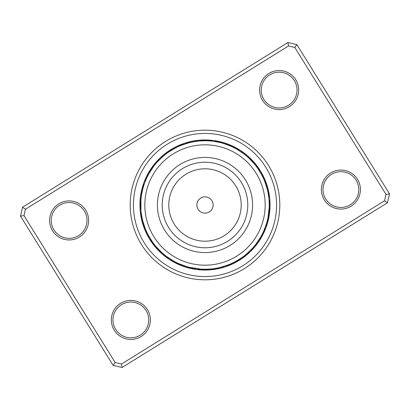 <?xml version="1.0" encoding="UTF-8"?>
<svg xmlns="http://www.w3.org/2000/svg" width="410" height="410" viewBox="0 0 410 410"><rect width="100%" height="100%" fill="white"/><g stroke="black" fill="none" stroke-linecap="round" stroke-linejoin="round"><path stroke-width="0.61" d="M85.685 210.14A19.516 19.516 0 0 1 79.396 237.016A19.516 19.516 0 0 1 52.521 230.727A19.516 19.516 0 0 1 58.809 203.852A19.516 19.516 0 0 1 85.685 210.14M53.9 229.866A17.891 17.891 0 0 0 78.535 235.637A17.891 17.891 0 0 0 84.301 211.001A17.891 17.891 0 0 0 59.67 205.236A17.891 17.891 0 0 0 53.9 229.866M295.728 79.781A19.516 19.516 0 0 1 289.439 106.651A19.516 19.516 0 0 1 262.564 100.363A19.516 19.516 0 0 1 268.852 73.487A19.516 19.516 0 0 1 295.728 79.781M263.948 99.507A17.891 17.891 0 0 0 288.579 105.273A17.891 17.891 0 0 0 294.349 80.637A17.891 17.891 0 0 0 269.713 74.871A17.891 17.891 0 0 0 263.948 99.507M357.479 179.272A19.516 19.516 0 0 1 351.191 206.148A19.516 19.516 0 0 1 324.315 199.86A19.516 19.516 0 0 1 330.603 172.984A19.516 19.516 0 0 1 357.479 179.272M325.699 198.999A17.891 17.891 0 0 0 350.33 204.764A17.891 17.891 0 0 0 356.1 180.133A17.891 17.891 0 0 0 331.464 174.363A17.891 17.891 0 0 0 325.699 198.999M147.436 309.637A19.516 19.516 0 0 1 141.148 336.513A19.516 19.516 0 0 1 114.272 330.219A19.516 19.516 0 0 1 120.56 303.349A19.516 19.516 0 0 1 147.436 309.637M115.651 329.363A17.891 17.891 0 0 0 140.287 335.129A17.891 17.891 0 0 0 146.052 310.493A17.891 17.891 0 0 0 121.421 304.727A17.891 17.891 0 0 0 115.651 329.363M268.565 165.548A74.815 74.815 0 0 1 244.452 268.565A74.815 74.815 0 0 1 141.435 244.452A74.815 74.815 0 0 1 165.548 141.435A74.815 74.815 0 0 1 268.565 165.548A74.815 74.815 0 0 1 244.452 268.565A74.815 74.815 0 0 1 141.435 244.452A74.815 74.815 0 0 1 165.548 141.435A74.815 74.815 0 0 1 268.565 165.548M296.876 44.613L389.5 193.853L387.404 202.812L122.083 367.483L113.124 365.387L20.5 216.147L22.596 207.188L287.917 42.517L296.876 44.613L294.821 47.473L288.486 45.992L25.456 209.238L23.975 215.573L115.179 362.527L121.514 364.008L384.544 200.762L386.025 194.427L294.821 47.473M386.025 194.427L389.5 193.853M387.404 202.812L384.544 200.762M122.083 367.483L121.514 364.008M113.124 365.387L115.179 362.527M288.486 45.992L287.917 42.517M20.5 216.147L23.975 215.573M25.456 209.238L22.596 207.188M260.273 170.693A65.057 65.057 0 0 0 170.693 149.727A65.057 65.057 0 0 0 149.727 239.307A65.057 65.057 0 0 0 239.307 260.273A65.057 65.057 0 0 0 260.273 170.693A65.057 65.057 0 0 1 239.307 260.273A65.057 65.057 0 0 1 149.727 239.307M178.734 263.63L179.431 263.932M179.821 264.101A6.504 6.504 0 0 0 185.607 266.244L178.996 263.743M152.848 242.51L152.658 242.248M154.339 244.503L154.139 244.247M161.571 252.34L156.082 246.641M142.788 221.026L142.711 220.718M145.33 228.806L142.859 221.292M143.269 187.211L142.957 188.339M142.629 189.615L142.357 190.752M142.08 192.044L141.855 193.187M140.943 209.884L140.953 200.008M149.184 173.189L153.519 166.573M175.531 147.918L175.813 147.769M168.515 152.125L175.29 148.041M200.085 140.948L204.81 140.758M203.632 140.773L202.038 140.825A6.504 6.504 0 0 0 195.898 141.404L195.006 141.542M194.724 141.583L195.478 141.465M231.266 146.37L230.569 146.068M230.179 145.898A6.504 6.504 0 0 0 224.393 143.756L231.004 146.257M257.393 167.828L256.568 166.685M248.429 157.66L253.918 163.359M267.212 188.974L266.905 187.836A6.504 6.504 0 0 0 264.973 181.973M264.67 181.194L267.141 188.708M266.731 222.789L267.151 221.251A6.504 6.504 0 0 0 268.688 217.141A6.504 6.504 -63.4 0 1 267.151 221.251M267.371 220.385L267.694 219.012M268.002 217.556L268.191 216.572M269.201 207.296A6.504 6.504 0 0 0 270.046 203.99A6.504 6.504 -90.2 0 1 269.201 207.296L268.058 217.279M254.784 245.605L253.826 246.748M260.816 236.811L256.481 243.427M234.469 262.082L235.509 261.534A6.504 6.504 0 0 0 240.793 258.346M241.485 257.875L234.71 261.959M209.915 269.052L205.471 269.242A6.504 6.504 11.6 0 0 209.843 269.657M164.205 254.625L162.56 253.231M173.276 260.862L166.475 256.409M166.255 256.245L165.912 255.983M146.713 232.014L145.837 230.041M145.729 229.784L145.601 229.477M152.182 241.567L147.984 234.602M147.861 234.361L147.708 234.059M141.609 215.434L141.481 214.614M147.538 176.274L148.538 174.358M145.98 179.626A6.504 6.504 0 0 0 143.69 185.812L143.649 185.94M146.437 178.586L146.103 179.344M165.696 154.186L167.423 152.894M157.594 161.642L163.452 156M163.662 155.826L163.918 155.61M194.109 141.686L195.898 141.404M191.634 142.162L193.751 141.752M194.022 141.701L194.391 141.64M181.102 145.371L188.825 142.829M189.092 142.757L189.512 142.654M214.22 141.424L219.078 142.321A6.504 6.504 10.4 0 0 214.696 140.789M209.259 140.902L209.761 140.932M245.795 155.375L247.44 156.769M236.724 149.137L243.525 153.591M243.745 153.755L244.088 154.016M263.287 177.986L264.163 179.959M264.271 180.215L263.84 179.216A6.504 6.504 0 0 0 263.169 175.864A6.504 6.504 -115.9 0 1 263.84 179.216M257.818 168.433L262.016 175.398M262.139 175.639L262.338 176.028M268.401 194.653L268.519 195.385M269.057 200.116L269.242 204.913M262.462 233.726L261.124 236.262M264.019 230.374A6.504 6.504 0 0 0 266.31 224.188L263.697 231.117M263.599 231.332L263.994 230.435M244.304 255.814L242.576 257.106M252.406 248.357L246.548 254M246.338 254.174L246.005 254.451M215.891 268.314L214.994 268.458M218.366 267.838L216.249 268.248M215.978 268.299L215.609 268.36M220.821 267.264L218.028 267.909M228.898 264.629L221.174 267.171M220.908 267.243L220.488 267.346M201.038 269.119L189.446 267.33M206.368 269.226L207.962 269.175A6.504 6.504 0 0 0 214.102 268.596M215.276 268.417L214.522 268.535M246.272 254.231L244.032 256.024M262.18 175.721L263.43 178.299M243.817 153.811L245.867 155.436M189.179 142.736L191.731 142.142M163.728 155.769L165.404 154.411M165.625 154.242L165.891 154.037M146.554 178.335L147.38 176.597M147.82 234.279L146.867 232.342M166.183 256.188L164.487 254.856M164.277 254.682L163.944 254.41M173.071 260.745L172.651 260.504A6.504 6.504 0 0 1 167.131 256.891M178.657 263.594L176.736 262.692M176.495 262.569L176.121 262.385M152.048 241.372L151.772 240.972A6.504 6.504 0 0 1 148.364 235.325M154.083 244.175L153.007 242.73M155.641 246.118L154.503 244.714M155.902 246.43L155.636 246.113M141.727 216.111L141.435 214.312A6.504 6.504 0 0 1 140.814 207.747M142.132 218.202L141.783 216.434M141.737 216.167L141.67 215.788M142.685 220.626L142.275 218.873M157.753 161.468L158.086 161.109A6.504 6.504 0 0 1 162.837 156.533M155.477 164.077L156.646 162.703M153.683 166.352L155.041 164.61M181.322 145.278L181.773 145.104A6.504 6.504 0 0 1 188.041 143.039M178.14 146.642L179.785 145.914M175.9 147.728L177.515 146.934M206.117 140.768L208.603 140.861M140.871 201.187L140.804 202.566M140.768 203.703L140.758 205.087M140.768 206.225L140.809 207.609M187.011 266.674L188.18 267.002M213.343 141.301A64.242 64.242 0 0 0 141.301 196.656A64.242 64.242 0 0 0 196.656 268.699A64.242 64.242 0 0 0 268.699 213.343A64.242 64.242 0 0 0 213.343 141.301M191.906 267.894L193.095 268.13M262.308 234.033L262.979 232.67A6.504 6.504 113.3 0 0 265.444 228.744M269.232 203.775L269.185 202.253A6.504 6.504 0 0 0 268.565 195.688L268.442 194.888M222.989 143.326L221.82 142.998M203.883 269.232L201.443 269.144M234.1 262.272L230.215 264.086M229.964 264.194L229.585 264.353M228.677 264.722L228.226 264.896A6.504 6.504 0 0 1 221.959 266.961M256.317 243.648L254.958 245.39M252.247 248.532L251.914 248.89A6.504 6.504 0 0 1 247.163 253.467M267.315 189.374L267.725 191.127M267.786 191.393L267.873 191.798M254.097 163.57L254.364 163.887M257.951 168.628L258.228 169.028A6.504 6.504 0 0 1 261.636 174.675M231.342 146.406L233.264 147.308M233.505 147.431L235.473 148.446M235.714 148.574L236.078 148.774M236.929 149.255L237.349 149.496A6.504 6.504 0 0 1 242.869 153.109M199.936 269.042A6.504 6.504 0 0 1 193.397 268.186M195.303 269.211A6.504 6.504 -169.6 0 1 190.927 267.679M192.787 268.786A6.504 6.504 12.7 0 1 188.477 267.079A6.504 6.504 0 0 0 192.787 268.786M190.291 268.253A6.504 6.504 14.9 0 1 186.053 266.382M187.821 267.627A6.504 6.504 -162.8 0 1 184.438 266.305M185.376 266.905A6.504 6.504 19.4 0 1 184.131 266.618A6.504 6.504 0 0 0 185.376 266.905M184.126 266.618A6.504 6.504 19.4 0 1 182.906 266.054A6.504 6.504 0 0 0 184.126 266.618M182.962 266.09A6.504 6.504 21.7 0 1 180.533 265.147M180.579 265.178A6.504 6.504 -156.1 0 1 178.196 264.142M178.237 264.173A6.504 6.504 -153.8 0 1 175.905 263.051M207.337 269.795A6.504 6.504 13.8 0 1 202.986 269.211A6.504 6.504 0 0 0 207.337 269.795M204.826 269.836A6.504 6.504 -164 0 1 200.505 269.083M202.32 269.78A6.504 6.504 18.2 0 1 198.999 269.36M199.813 269.626A6.504 6.504 20.4 0 1 197.948 269.534A6.504 6.504 0 0 0 199.813 269.626M210.063 140.958A6.504 6.504 0 0 1 216.603 141.814M224.121 267.064A6.504 6.504 164.7 0 1 219.514 267.581M249.157 252.621A6.504 6.504 139 0 1 245.231 255.087M269.76 200.167A6.504 6.504 87.6 0 1 269.242 204.774M261.252 172.548A6.504 6.504 61.9 0 1 262.784 176.925M241.598 151.351A6.504 6.504 36.2 0 1 244.878 154.631M185.879 142.936A6.504 6.504 -15.3 0 1 190.486 142.419M160.843 157.378A6.504 6.504 -41 0 1 164.769 154.913M144.556 181.256A6.504 6.504 -66.7 0 1 147.021 177.33M140.24 209.833A6.504 6.504 -92.4 0 1 140.758 205.225M148.748 237.451A6.504 6.504 -118.1 0 1 147.216 233.075M168.402 258.648A6.504 6.504 -143.8 0 1 165.122 255.368M221.672 267.766A6.504 6.504 -13 0 1 220.467 268.191A6.504 6.504 0 0 0 221.672 267.766M220.462 268.191A6.504 6.504 -13 0 1 217.049 268.104A6.504 6.504 0 0 0 220.462 268.191M247.256 254.318A6.504 6.504 -38.7 0 1 243.232 256.624A6.504 6.504 0 0 0 247.256 254.318M264.465 231.096A6.504 6.504 -64.5 0 1 261.846 234.925A6.504 6.504 0 0 0 264.465 231.096M269.903 202.714A6.504 6.504 -90.2 0 1 270.046 203.985A6.504 6.504 0 0 0 269.903 202.714M262.482 174.778A6.504 6.504 -115.9 0 1 263.164 175.859A6.504 6.504 0 0 0 262.482 174.778M243.678 152.833A6.504 6.504 -141.6 0 1 246.825 156.236A6.504 6.504 0 0 0 243.678 152.833M217.213 141.214A6.504 6.504 -167.3 0 1 221.523 142.921A6.504 6.504 0 0 0 217.213 141.214M188.328 142.234A6.504 6.504 167 0 1 189.533 141.809A6.504 6.504 0 0 0 188.328 142.234M189.538 141.809A6.504 6.504 167 0 1 192.951 141.896A6.504 6.504 0 0 0 189.538 141.809M162.744 155.682A6.504 6.504 141.3 0 1 166.767 153.376A6.504 6.504 0 0 0 162.744 155.682M145.535 178.903A6.504 6.504 115.5 0 1 148.153 175.075A6.504 6.504 0 0 0 145.535 178.903M140.097 207.286A6.504 6.504 89.8 0 1 139.953 206.015A6.504 6.504 0 0 0 140.097 207.286M139.953 206.01A6.504 6.504 89.8 0 1 140.799 202.704A6.504 6.504 0 0 0 139.953 206.01M147.518 235.222A6.504 6.504 64.1 0 1 146.16 230.784A6.504 6.504 0 0 0 147.518 235.222M166.322 257.167A6.504 6.504 38.4 0 1 163.175 253.764A6.504 6.504 0 0 0 166.322 257.167M219.196 268.371A6.504 6.504 -10.8 0 1 214.558 268.524M245.288 255.937A6.504 6.504 -36.5 0 1 244.35 256.809M244.345 256.809A6.504 6.504 -36.5 0 1 241.177 258.09M263.394 233.413A6.504 6.504 -62.2 0 1 260.627 237.134M269.939 205.261A6.504 6.504 -87.9 0 1 269.062 209.817M263.625 177.058A6.504 6.504 -113.6 0 1 264.809 181.543M245.698 154.391A6.504 6.504 -139.3 0 1 248.706 157.917M219.709 141.747A6.504 6.504 -165.1 0 1 223.947 143.618M190.804 141.629A6.504 6.504 169.2 0 1 195.442 141.476M164.712 154.063A6.504 6.504 143.5 0 1 165.65 153.191M165.655 153.191A6.504 6.504 143.5 0 1 168.823 151.91M146.606 176.587A6.504 6.504 117.8 0 1 149.373 172.866M140.061 204.739A6.504 6.504 92.1 0 1 140.938 200.183M146.375 232.941A6.504 6.504 66.4 0 1 145.191 228.457M164.302 255.609A6.504 6.504 40.7 0 1 161.294 252.083M216.695 268.878A6.504 6.504 171.5 0 1 213.072 269.155M243.253 257.48A6.504 6.504 145.8 0 1 240.106 259.299M262.236 235.683A6.504 6.504 120 0 1 260.191 238.687M269.882 207.808A6.504 6.504 94.3 0 1 269.339 211.406M264.675 179.38A6.504 6.504 68.6 0 1 265.752 182.855M247.65 156.025A6.504 6.504 42.9 0 1 250.126 158.69M222.179 142.373A6.504 6.504 17.2 0 1 225.561 143.695M193.305 141.122A6.504 6.504 -8.5 0 1 196.928 140.845M166.747 152.52A6.504 6.504 -34.2 0 1 169.894 150.701M147.764 174.317A6.504 6.504 -60 0 1 149.809 171.313M140.117 202.191A6.504 6.504 -85.7 0 1 140.661 198.594M145.325 230.62A6.504 6.504 -111.4 0 1 144.248 227.145M162.35 253.974A6.504 6.504 -137.1 0 1 159.874 251.309M214.179 269.288A6.504 6.504 -6.3 0 1 212.933 269.57A6.504 6.504 0 0 0 214.179 269.288M212.928 269.57A6.504 6.504 -6.3 0 1 211.586 269.595A6.504 6.504 0 0 0 212.928 269.57M241.167 258.941A6.504 6.504 -32 0 1 238.958 260.34A6.504 6.504 0 0 0 241.167 258.941M260.986 237.908A6.504 6.504 -57.7 0 1 259.607 240.127A6.504 6.504 0 0 0 260.986 237.908M269.718 210.356A6.504 6.504 -83.4 0 1 269.718 211.632A6.504 6.504 0 0 0 269.718 210.356M269.713 211.637A6.504 6.504 -83.4 0 1 269.442 212.954A6.504 6.504 0 0 0 269.713 211.642M265.634 181.743A6.504 6.504 -109.1 0 1 266.187 182.896A6.504 6.504 0 0 0 265.634 181.743M266.187 182.901A6.504 6.504 -109.1 0 1 266.51 184.208A6.504 6.504 0 0 0 266.187 182.901M249.541 157.737A6.504 6.504 -134.9 0 1 251.397 159.577A6.504 6.504 0 0 0 249.541 157.737M224.624 143.095A6.504 6.504 -160.6 0 1 225.869 143.382A6.504 6.504 0 0 0 224.624 143.095M225.874 143.382A6.504 6.504 -160.6 0 1 227.094 143.946A6.504 6.504 0 0 0 225.874 143.382M195.821 140.712A6.504 6.504 173.7 0 1 197.066 140.43A6.504 6.504 0 0 0 195.821 140.712M197.072 140.43A6.504 6.504 173.7 0 1 198.414 140.404A6.504 6.504 0 0 0 197.072 140.43M168.833 151.059A6.504 6.504 148 0 1 171.042 149.66A6.504 6.504 0 0 0 168.833 151.059M149.014 172.092A6.504 6.504 122.3 0 1 150.393 169.873A6.504 6.504 0 0 0 149.014 172.092M140.281 199.644A6.504 6.504 96.6 0 1 140.281 198.368A6.504 6.504 0 0 0 140.281 199.644M140.287 198.363A6.504 6.504 96.6 0 1 140.558 197.046A6.504 6.504 0 0 0 140.287 198.358M144.366 228.257A6.504 6.504 70.9 0 1 143.813 227.104A6.504 6.504 0 0 0 144.366 228.257M143.813 227.099A6.504 6.504 70.9 0 1 143.49 225.792A6.504 6.504 0 0 0 143.813 227.099M160.459 252.263A6.504 6.504 45.1 0 1 158.603 250.423A6.504 6.504 0 0 0 160.459 252.263M211.647 269.601A6.504 6.504 -4 0 1 209.054 269.806M239.02 260.319A6.504 6.504 -29.7 0 1 236.77 261.631M259.653 240.081A6.504 6.504 -55.5 0 1 258.192 242.238M269.462 212.892A6.504 6.504 -81.2 0 1 269.083 215.47M266.5 184.141A6.504 6.504 -106.9 0 1 267.279 186.627M251.361 159.526A6.504 6.504 -132.6 0 1 253.139 161.427M227.037 143.91A6.504 6.504 -158.3 0 1 229.467 144.853M198.353 140.399A6.504 6.504 176 0 1 200.946 140.194M170.98 149.681A6.504 6.504 150.3 0 1 173.23 148.369M150.347 169.919A6.504 6.504 124.5 0 1 151.808 167.762M140.538 197.107A6.504 6.504 98.8 0 1 140.917 194.53M143.5 225.859A6.504 6.504 73.1 0 1 142.721 223.373M158.639 250.474A6.504 6.504 47.4 0 1 156.861 248.573M209.11 269.811A6.504 6.504 178.2 0 1 206.512 269.913M236.821 261.611A6.504 6.504 152.5 0 1 234.53 262.83M258.233 242.197A6.504 6.504 126.8 0 1 256.696 244.288M269.098 215.414A6.504 6.504 101.1 0 1 268.627 217.971M267.274 186.57A6.504 6.504 75.4 0 1 267.95 189.077M253.108 161.376A6.504 6.504 49.6 0 1 254.81 163.344M229.421 144.822A6.504 6.504 23.9 0 1 231.804 145.857M200.89 140.189A6.504 6.504 -1.8 0 1 203.488 140.087M173.179 148.389A6.504 6.504 -27.5 0 1 175.47 147.169M151.767 167.803A6.504 6.504 -53.2 0 1 153.304 165.712M140.902 194.586A6.504 6.504 -78.9 0 1 141.373 192.029M142.726 223.429A6.504 6.504 -104.6 0 1 142.05 220.923M156.892 248.624A6.504 6.504 -130.4 0 1 155.19 246.656M206.563 269.923A6.504 6.504 -179.5 0 1 203.975 269.929M234.576 262.815A6.504 6.504 154.8 0 1 232.244 263.943M256.732 244.257A6.504 6.504 129 0 1 255.122 246.282M268.642 217.925A6.504 6.504 103.3 0 1 268.068 220.447M267.945 189.03A6.504 6.504 77.6 0 1 268.529 191.552M254.784 163.303A6.504 6.504 51.9 0 1 256.404 165.322M231.763 145.827A6.504 6.504 26.2 0 1 234.095 146.949M203.437 140.076A6.504 6.504 0.5 0 1 206.025 140.071M175.424 147.185A6.504 6.504 -25.2 0 1 177.755 146.057M153.268 165.742A6.504 6.504 -51 0 1 154.877 163.718M141.358 192.075A6.504 6.504 -76.7 0 1 141.932 189.553M142.055 220.969A6.504 6.504 -102.4 0 1 141.47 218.448M155.216 246.697A6.504 6.504 -128.1 0 1 153.596 244.678M260.396 237.533A6.504 6.504 0 0 1 257.019 242.699M269.027 210.279A6.504 6.504 0 0 1 268.222 216.393M249.044 158.234A6.504 6.504 0 0 1 253.329 162.673M169.207 151.654A6.504 6.504 0 0 1 174.491 148.466M149.604 172.466A6.504 6.504 0 0 1 152.981 167.3M140.973 199.721A6.504 6.504 0 0 1 141.778 193.607M145.027 228.027A6.504 6.504 0 0 1 143.095 222.164M160.956 251.766A6.504 6.504 0 0 1 156.671 247.327M237.416 261.149A6.504 6.504 -14.2 0 1 233.3 262.672M258.566 241.526A6.504 6.504 -39.9 0 1 255.522 244.683M269.114 214.666A6.504 6.504 -65.6 0 1 267.735 218.832M266.956 185.889A6.504 6.504 -91.3 0 1 267.525 190.245M252.529 160.899A6.504 6.504 -117 0 1 254.928 164.574M228.688 144.648A6.504 6.504 -142.7 0 1 232.444 146.918M200.157 140.343A6.504 6.504 -168.4 0 1 204.528 140.758M172.584 148.85A6.504 6.504 165.8 0 1 176.7 147.328M151.434 168.474A6.504 6.504 140.1 0 1 154.478 165.317M140.886 195.334A6.504 6.504 114.4 0 1 142.265 191.168M143.044 224.111A6.504 6.504 88.7 0 1 142.475 219.755M157.471 249.101A6.504 6.504 63 0 1 155.072 245.426M181.312 265.352A6.504 6.504 37.3 0 1 177.556 263.082M235.217 262.364A6.504 6.504 -11.9 0 1 231.045 263.727A6.504 6.504 0 0 0 235.217 262.364M257.116 243.571A6.504 6.504 -37.7 0 1 253.949 246.61A6.504 6.504 0 0 0 257.116 243.571M267.648 188.303A6.504 6.504 -89.1 0 1 268.048 192.674A6.504 6.504 0 0 0 267.648 188.303M254.2 162.775A6.504 6.504 -114.8 0 1 256.455 166.537A6.504 6.504 0 0 0 254.2 162.775M231.009 145.606A6.504 6.504 -140.5 0 1 234.674 148.02A6.504 6.504 0 0 0 231.009 145.606M202.663 140.205A6.504 6.504 -166.2 0 1 207.014 140.789A6.504 6.504 0 0 0 202.663 140.205M174.783 147.636A6.504 6.504 168.1 0 1 178.955 146.273A6.504 6.504 0 0 0 174.783 147.636M152.884 166.429A6.504 6.504 142.3 0 1 156.051 163.39A6.504 6.504 0 0 0 152.884 166.429M141.312 192.859A6.504 6.504 116.6 0 1 142.849 188.749A6.504 6.504 0 0 0 141.312 192.859M142.352 221.697A6.504 6.504 90.9 0 1 141.952 217.326A6.504 6.504 0 0 0 142.352 221.697M155.8 247.225A6.504 6.504 65.2 0 1 153.545 243.463A6.504 6.504 0 0 0 155.8 247.225M178.991 264.394A6.504 6.504 39.5 0 1 175.326 261.98A6.504 6.504 0 0 0 178.991 264.394M232.977 263.492A6.504 6.504 170.3 0 1 228.754 264.691M255.584 245.559A6.504 6.504 144.6 0 1 252.299 248.47M268.171 219.596A6.504 6.504 118.8 0 1 266.479 223.645M268.248 190.742A6.504 6.504 93.1 0 1 268.478 195.124M255.799 164.712A6.504 6.504 67.4 0 1 257.905 168.561M233.285 146.662A6.504 6.504 41.7 0 1 236.857 149.214M205.174 140.164A6.504 6.504 16 0 1 209.495 140.917M177.023 146.508A6.504 6.504 -9.7 0 1 181.246 145.309M154.416 164.441A6.504 6.504 -35.4 0 1 157.701 161.53M141.829 190.404A6.504 6.504 -61.2 0 1 143.52 186.355M141.752 219.258A6.504 6.504 -86.9 0 1 141.522 214.876M154.201 245.288A6.504 6.504 -112.6 0 1 152.095 241.439M176.715 263.338A6.504 6.504 -138.3 0 1 173.143 260.786M230.692 264.527A6.504 6.504 -7.5 0 1 227.519 265.588M253.974 247.486A6.504 6.504 -33.2 0 1 251.576 249.818M267.561 222.03A6.504 6.504 -58.9 0 1 266.408 225.172M268.755 193.202A6.504 6.504 -84.7 0 1 269.078 196.528M257.321 166.706A6.504 6.504 -110.4 0 1 259.058 169.566M235.524 147.8A6.504 6.504 -136.1 0 1 238.328 149.619M207.68 140.22A6.504 6.504 -161.8 0 1 211.001 140.64M179.308 145.473A6.504 6.504 172.5 0 1 182.481 144.412M156.025 162.514A6.504 6.504 146.8 0 1 158.424 160.182M142.439 187.97A6.504 6.504 121.1 0 1 143.592 184.828M141.245 216.798A6.504 6.504 95.3 0 1 140.922 213.472M152.679 243.294A6.504 6.504 69.6 0 1 150.941 240.434M174.475 262.2A6.504 6.504 43.9 0 1 171.672 260.381M228.365 265.48A6.504 6.504 -5.3 0 1 226.648 266.203A6.504 6.504 0 0 0 228.365 265.48M252.293 249.352A6.504 6.504 -31 0 1 251.058 250.751A6.504 6.504 0 0 0 252.293 249.352M266.854 224.439A6.504 6.504 -56.7 0 1 266.346 226.238A6.504 6.504 0 0 0 266.854 224.439M269.16 195.678A6.504 6.504 -82.4 0 1 269.488 197.517A6.504 6.504 0 0 0 269.16 195.678M258.761 168.761A6.504 6.504 -108.1 0 1 259.853 170.278A6.504 6.504 0 0 0 258.761 168.761M237.713 149.025A6.504 6.504 -133.9 0 1 239.358 149.916A6.504 6.504 0 0 0 237.713 149.025M210.186 140.374A6.504 6.504 -159.6 0 1 212.052 140.466A6.504 6.504 0 0 0 210.186 140.374M181.635 144.52A6.504 6.504 174.7 0 1 183.352 143.797A6.504 6.504 0 0 0 181.635 144.52M157.707 160.648A6.504 6.504 149 0 1 158.942 159.249A6.504 6.504 0 0 0 157.707 160.648M143.146 185.561A6.504 6.504 123.3 0 1 143.654 183.762A6.504 6.504 0 0 0 143.146 185.561M140.84 214.322A6.504 6.504 97.6 0 1 140.512 212.482A6.504 6.504 0 0 0 140.84 214.322M151.239 241.239A6.504 6.504 71.9 0 1 150.147 239.722A6.504 6.504 0 0 0 151.239 241.239M172.287 260.975A6.504 6.504 46.1 0 1 170.642 260.084A6.504 6.504 0 0 0 172.287 260.975M212.513 201.884A8.133 8.133 0 0 0 201.884 197.487A8.133 8.133 0 0 0 197.487 208.116A8.133 8.133 0 0 0 208.116 212.513A8.133 8.133 0 0 0 212.513 201.884M260.586 181.948A60.178 60.178 0 0 0 181.948 149.414A60.178 60.178 0 0 0 149.414 228.052A60.178 60.178 0 0 0 228.052 260.586A60.178 60.178 0 0 0 260.586 181.948M161.053 223.224A47.575 47.575 0 0 0 223.224 248.947A47.575 47.575 0 0 0 248.947 186.775A47.575 47.575 0 0 0 186.775 161.053A47.575 47.575 0 0 0 161.053 223.224M144.197 242.735A71.56 71.56 0 0 1 167.265 144.197A71.56 71.56 0 0 1 265.803 167.265A71.56 71.56 0 0 1 242.735 265.803A71.56 71.56 0 0 1 144.197 242.735M165.486 221.385A42.773 42.773 0 0 0 221.385 244.514A42.773 42.773 0 0 0 244.514 188.615A42.773 42.773 0 0 0 188.615 165.486A42.773 42.773 0 0 0 165.486 221.385M171.554 218.868A36.208 36.208 0 0 0 218.868 238.446A36.208 36.208 0 0 0 238.446 191.132A36.208 36.208 0 0 0 191.132 171.554A36.208 36.208 0 0 0 171.554 218.868"/></g></svg>
